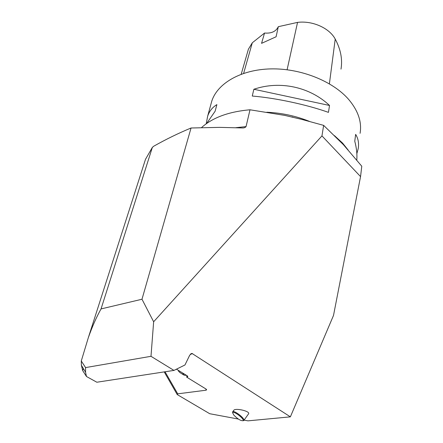 <?xml version="1.0" encoding="UTF-8"?>
<svg xmlns="http://www.w3.org/2000/svg" width="443" height="443" viewBox="0 0 443 443"><rect width="100%" height="100%" fill="white"/><g stroke="black" fill="none" stroke-linecap="round" stroke-linejoin="round"><path stroke-width="0.66" d="M165.034 371.771L177.715 393.838L177.217 394.569L209.738 413.723L238.373 419.056M177.217 394.569L164.226 371.899M248.457 413.989L248.562 413.845C250.516 411.198 234.923 407.615 233.705 410.434L232.708 411.813M244.093 420.125L247.997 420.85L290.37 416.852L192.035 353.464L189.781 355.065L184.958 364.982L173.949 370.409L150.991 356.31L85.577 367.59L85.549 372.258L86.474 376.5L96.845 382.231L173.949 370.409M177.715 393.838L205.89 390.228L206.659 389.834L206.117 389.092L186.641 377.109L187.832 376.644L187.245 375.83L176.458 369.174M321.956 135.89L323.639 125.369L343.441 144.723L361.781 166.225L360.552 176.591L321.956 135.89L153.643 321.768L150.991 356.31M86.474 376.5L82.691 370.603L81.385 365.248L81.279 360.99L88.323 337.682C92.122 326.895 96.358 317.315 101.043 308.926L152.337 147.436L153.721 146.223C165.942 139.323 178.385 133.249 191.049 127.999L219.717 127.368L242.338 127.949C244.038 128.038 245.278 127.584 246.059 126.587L249.996 109.786L284.744 115.39L301.727 119.383L323.639 125.369M191.049 127.999L141.987 299.241L153.643 321.768M290.37 416.852L333.501 315.46L360.552 176.591M201.499 127.623C212.568 117.6 228.732 111.653 249.996 109.786M82.691 370.603L83.345 368.543M360.076 133.337C361.997 122.074 358.199 110.783 348.68 99.459C332.759 81.047 300.509 68.167 270.69 68.898C240.831 69.601 217.546 83.317 211.809 101.01L210.885 104.382M356.776 160.089C357.274 154.446 356.604 148.15 354.765 141.212L355.646 134.379C358.298 138.687 359.135 143.532 358.143 148.903L356.853 153.632M206.2 123.813L207.667 116.144C209.367 111.132 212.441 107.295 216.887 104.62L215.11 111.254L206.626 123.508M252.266 96.037L253.861 89.259C279.893 80.416 309.707 86.8 329.531 105.473L328.446 112.367C306.755 104.631 275.911 98.019 252.266 96.037M186.985 375.67L186.641 377.109M181.973 373.875L184.277 375.243L186.475 375.354M101.043 308.926L141.987 299.241M81.279 360.99L85.577 367.59M340.999 69.136C342.644 59.356 340.717 49.334 335.218 39.073C329.481 28.097 312.47 20.461 297.546 22.388L278.309 26.685L276.089 36.775L261.553 43.353L264.549 33.037L252.288 42.805L248.396 49.234L248.014 50.552M264.549 33.037C271.421 33.596 276.011 31.481 278.309 26.685M329.531 105.473L253.861 89.259M233.838 415.113C237.592 418.951 240.627 420.817 242.952 420.712C245.212 419.349 232.769 409.908 232.691 412.92L233.838 415.113M232.664 412.738L232.63 411.912C233.483 409.57 245.284 418.519 243.86 420.446L242.902 420.739M192.65 353.68L190.545 354.029M334.421 135.608L342.594 143.106L348.098 149.967M266.808 112.234C281.56 112.893 295.73 115.928 309.319 121.332M235.848 127.689L246.059 126.587M152.337 147.436L145.498 159.297L143.848 164.453M205.89 390.228L206.133 389.098M187.079 377.048L187.345 375.897M335.218 39.073L329.398 83.821M297.546 22.388L287.103 69.75M252.288 42.805L243.628 73.372M184.366 374.053L182.167 373.942L179.841 372.546M283.946 115.241L284.744 115.39M292.02 116.952L292.806 117.14M152.47 147.198L145.498 159.297L88.323 337.682M207.667 116.144L211.809 101.01M192.035 353.464L191.199 353.603M85.549 372.258L81.385 365.248M248.396 49.234L241.197 74.225M248.562 413.845L243.86 420.446M242.952 420.712L243.711 420.617M232.691 412.92L232.564 412.151M178.313 370.32C178.28 371.245 179.559 372.458 182.167 373.942L184.277 375.243"/></g></svg>
